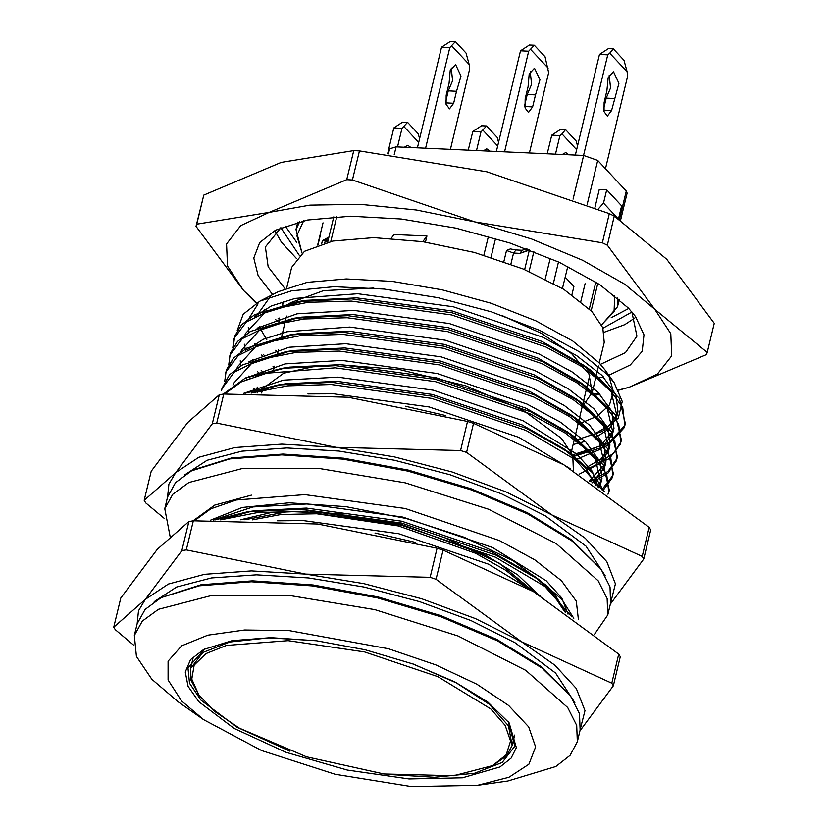 <?xml version="1.0" encoding="UTF-8"?>
<svg xmlns="http://www.w3.org/2000/svg" width="828" height="828" viewBox="0 0 828 828"><rect width="100%" height="100%" fill="white"/><g stroke="black" fill="none" stroke-linecap="round" stroke-linejoin="round"><path stroke-width="1.24" d="M574.083 440.372L582.063 438.488L574.083 440.372M593.365 434.752L609.387 425.313L617.429 413.669L617.967 411.806L615.949 394.666L601.842 375.312L576.526 355.543L542.992 337.275L453.278 306.815L357.841 293.692L295.13 298.349L271.346 305.894L254.952 316.42L271.346 305.894L295.13 298.349L357.841 293.692L453.278 306.815L542.992 337.275L576.526 355.543L601.842 375.312L615.949 394.666L617.967 411.806L617.429 413.669L609.387 425.313L593.365 434.752M252.602 359.393L252.975 359.973L252.602 359.393M261.11 370.261L264.453 373.738L261.11 370.261M573.017 456.425L600.486 445.723L613.424 430.363L613.962 428.511L611.954 411.371L597.857 392.006L572.531 372.238L538.987 353.96L449.273 323.5L353.835 310.376L297.097 313.843L257.063 328.24L297.097 313.843L353.835 310.376L449.273 323.5L538.987 353.96L572.531 372.238L597.857 392.006L611.954 411.371L613.962 428.511L613.424 430.363L600.486 445.723L573.017 456.425M241.465 350.089L241.29 351.445L241.465 350.089M248.597 376.078L250.004 378.168L248.597 376.078M257.104 386.945L258.885 388.839L257.104 386.945M259.826 389.812L261.907 391.861L259.826 389.812M585.344 468.12L601.376 458.691L609.418 447.048L609.946 445.216L607.959 428.076L593.862 408.701L568.536 388.932L534.981 370.644L445.267 340.194L349.83 327.06L287.119 331.717L263.335 339.273L246.941 349.789L263.335 339.273L287.119 331.717L349.83 327.06L445.267 340.194L534.981 370.644L568.536 388.932L593.862 408.701L607.959 428.076L609.946 445.216L609.418 447.048L601.376 458.691L585.344 468.12M244.591 392.762L244.891 393.238L244.591 392.762M589.329 481.006L605.413 463.732L605.941 461.921L603.954 444.781L589.867 425.406L564.541 405.616L530.976 387.328L441.262 356.878L345.825 343.744L289.086 347.222L249.052 361.608L289.086 347.222L345.825 343.744L441.262 356.878L530.976 387.328L564.541 405.616L589.867 425.406L603.954 444.781L605.941 461.921L605.413 463.732L589.329 481.006M233.455 383.467L233.279 384.813L233.455 383.467M597.992 487.009L601.925 478.625L599.958 461.486L585.872 442.1L560.546 422.311L526.97 404.012L437.246 373.563L341.819 360.428L285.08 363.906L245.047 378.292L285.08 363.906L341.819 360.428L437.246 373.563L526.97 404.012L560.546 422.311L585.872 442.1L599.958 461.486L601.925 478.625L597.992 487.009M598.437 487.319L592.206 471.246L576.64 453.92L522.965 420.696L433.241 390.247L337.814 377.123L283.393 380.187L243.742 393.269L283.393 380.187L337.814 377.123L433.241 390.247L522.965 420.696L576.64 453.92L592.206 471.246L598.437 487.319M570.813 469.041L518.959 437.391L429.235 406.931L333.808 393.807L307.902 393.952L333.808 393.807L429.235 406.931L518.959 437.391L570.813 469.041M237.253 330.424L243.235 314.216L259.951 301.071L291.591 290.814L334.057 286.695L384.316 289.055L437.929 297.625L491.366 311.825L539.659 330.351L579.548 351.9L607.39 374.463L614.034 382.484L622.242 401.476L618.299 418.15L602.401 431.347L575.626 440.154L602.401 431.347L618.299 418.15L622.242 401.476L614.034 382.484L607.39 374.463L579.548 351.9L539.659 330.351L491.366 311.825L437.929 297.625L384.316 289.055L334.057 286.695L291.591 290.814L259.951 301.071L243.235 314.216L237.253 330.424M571.848 457.004L607.7 445.599L624.291 427.569L624.85 425.633L622.749 407.573L607.928 387.152L581.297 366.318L546.004 347.046L451.633 314.93L351.238 301.05L308.016 302.355L271.646 309.486L246.34 321.999L234.086 338.362L232.74 347.998L234.086 338.362L246.34 321.999L271.646 309.486L308.016 302.355L351.238 301.05L451.633 314.93L546.004 347.046L581.297 366.318L607.928 387.152L622.749 407.573L624.85 425.633L624.291 427.569L607.7 445.599L571.848 457.004M586.69 469.393L609.336 458.577L620.286 444.263L620.834 442.369L618.764 424.309L603.964 403.878L577.323 383.012L541.998 363.73L447.627 331.614L347.232 317.735L304.011 319.039L267.641 326.17L242.335 338.683L230.081 355.046L228.735 364.682L230.081 355.046L242.335 338.683L267.641 326.17L304.011 319.039L347.232 317.735L447.627 331.614L541.998 363.73L577.323 383.012L603.964 403.878L618.764 424.309L620.834 442.369L620.286 444.263L609.336 458.577L586.69 469.393M591.916 482.776L608.104 472.954L616.28 460.948L616.829 459.033L614.749 440.962L599.938 420.541L573.297 399.696L537.993 380.414L443.622 348.298L343.227 334.419L300.005 335.723L263.635 342.854L238.329 355.367L226.075 371.731L224.719 381.377L226.075 371.731L238.329 355.367L263.635 342.854L300.005 335.723L343.227 334.419L443.622 348.298L537.993 380.414L573.297 399.696L599.938 420.541L614.749 440.962L616.829 459.033L616.28 460.948L608.104 472.954L591.916 482.776M603.012 490.6L612.275 477.632L612.844 475.645L610.722 457.584L595.881 437.184L569.26 416.36L533.988 397.098L439.616 364.993L339.221 351.103L296 352.407L259.619 359.538L234.314 372.051L222.07 388.415L221.459 390.557L222.07 388.415L234.314 372.051L259.619 359.538L296 352.407L339.221 351.103L439.616 364.993L533.988 397.098L569.26 416.36L595.881 437.184L610.722 457.584L612.844 475.645L612.275 477.632L603.012 490.6M608.839 492.339L606.717 474.278L591.885 453.868L565.255 433.044L529.982 413.793L435.611 381.677L335.216 367.787L266.585 373.231L241.279 381.946L224.678 393.962L241.279 381.946L266.585 373.231L335.216 367.787L435.611 381.677L529.982 413.793L565.255 433.044L591.885 453.868L606.717 474.278L608.839 492.339L609.336 490.248L608.828 492.349M602.329 490.104L575.294 459.602L525.977 430.477L431.595 398.361L331.21 384.471L287.616 385.817L251.039 393.093L287.616 385.817L331.21 384.471L431.595 398.361L525.977 430.477L575.294 459.602L602.329 490.104M598.789 362.405L572.738 341.053L535.882 320.809L491.128 303.245L442.017 289.769L392.42 281.448L346.259 278.922L307.188 282.4L278.28 291.611L259.951 301.071L278.28 291.611L307.188 282.4L346.259 278.922L392.42 281.448L442.017 289.769L491.128 303.245L535.882 320.809L572.738 341.053L598.789 362.405L605.123 370.085L598.789 362.405M270.352 296.559L259.102 312.466L270.352 296.559M259.806 326.501L259.961 327.008L259.806 326.501M260.872 329.482L266.813 339.925L260.872 329.482M275.703 350.203L277.866 352.293L275.703 350.203M577.934 424.34L597.495 416.039L609.491 404.882L613.382 391.396L608.973 376.202L613.382 391.396L609.491 404.882L597.495 416.039L577.934 424.34M254.941 343.703L256.142 345.524L254.941 343.703M263.2 354.312L264.815 356.04L263.2 354.312M265.871 357.116L266.347 357.592L265.871 357.116M240.679 519.756L270.704 512.594L309.517 510.938L400.711 524.186L485.912 555.36L517.676 574.798L538.624 594.783L517.676 574.798L485.912 555.36L400.711 524.186L309.517 510.938L270.704 512.594L240.679 519.756M210.509 520.16L242.304 507.46L289.065 502.772L345.773 506.591L406.32 518.514L464.187 537.248L513.143 560.784L547.939 586.597L564.81 611.892L547.939 586.597L513.143 560.784L464.187 537.248L406.32 518.514L345.773 506.591L289.065 502.772L242.304 507.46L210.509 520.16M167.577 496.986L164.772 508.671L170.04 536.213L164.772 508.671L167.577 496.986L175.505 482.62L191.599 470.842L229.77 458.95L281.686 454.924L342.864 459.116L408.018 471.153L471.536 490L527.943 514.043L572.365 541.201L600.983 569.126L609.977 586.938L610.526 603.333L607.721 615.007L594.639 634.155L607.721 615.007L607.162 598.572L598.116 580.728L556.261 543.572L488.52 509.189L405.213 482.827L319.018 468.493L243.049 468.369L188.887 482.476L172.721 494.275L164.772 508.671L172.721 494.275L188.887 482.476L243.049 468.369L319.018 468.493L405.213 482.827L488.52 509.189L556.261 543.572L598.116 580.728L607.162 598.572L607.721 615.007L610.526 603.333L609.977 586.938L600.983 569.126L572.365 541.201L527.943 514.043L471.536 490L408.018 471.153L342.864 459.116L281.686 454.924L229.77 458.95L191.599 470.842L175.505 482.62L167.577 496.986L168.891 484.101L175.743 472.55L144.196 500.35L151.182 471.236L187.759 422.497L219.306 394.697L223.757 394.004L348.164 397.254L467.551 421.452L473.523 423.325L466.537 452.44L551.852 514.902L585.158 538.241L606.779 561.705L615.401 583.854L610.515 603.374M193.597 469.818L231.457 458.019L282.959 454.023L343.63 458.174L408.266 470.118L471.277 488.82L527.219 512.667L571.289 539.608L600.983 569.126L571.289 539.608L527.219 512.667L471.277 488.82L408.266 470.118L343.63 458.174L282.959 454.023L231.457 458.019L193.597 469.818M572.355 454.903L608.207 443.487L624.798 425.468L625.357 423.501L619.385 398.268L590.271 369.94L546.511 344.934L452.14 312.818L351.745 298.939L297.842 301.589L254.62 314.775L241.517 324.752L234.593 336.251L233.299 347.025L234.593 336.251L241.517 324.752L254.62 314.775L297.842 301.589L305.77 300.398L264.556 312.974L245.45 333.467L245.016 334.957L245.45 333.467L264.556 312.974L305.77 300.398L356.837 297.863L452.274 310.986L541.998 341.446L583.74 365.272L541.998 341.446L452.274 310.986L356.837 297.863L305.77 300.398L297.832 301.589L351.745 298.939L452.14 312.818L546.511 344.934L590.271 369.94L583.74 365.272L611.292 392.079L616.974 415.966L611.292 392.079L583.74 365.272L590.271 369.94L619.385 398.268L625.357 423.501L624.798 425.468L608.207 443.487L572.355 454.903M599.617 462.562L613.589 453.247L620.793 442.152L621.362 440.154L615.359 414.931L586.265 386.624L542.506 361.619L448.134 329.503L347.739 315.623L293.826 318.273L250.615 331.459L237.512 341.436L230.588 352.935L229.48 357.158L230.588 352.935L237.512 341.436L250.615 331.459L293.826 318.273L301.765 317.083L352.831 314.547L448.269 327.671L537.983 358.131L579.735 381.956L537.983 358.131L448.269 327.671L352.831 314.547L301.765 317.083L293.826 318.273L347.739 315.623L448.134 329.503L542.506 361.619L586.265 386.624L579.735 381.956L607.297 408.773L612.958 432.671L607.297 408.773L579.735 381.956L586.265 386.624L615.359 414.931L621.362 440.154L620.793 442.152L613.589 453.247L599.617 462.562M590.157 481.575L607.928 471.453L616.788 458.836L617.346 456.88L611.375 431.647L582.26 403.308L538.5 378.303L444.129 346.197L343.734 332.307L289.821 334.957L246.609 348.143L233.506 358.131L226.572 369.619L225.992 371.679L233.506 358.131L246.609 348.143L289.821 334.957L297.759 333.767L348.826 331.231L444.263 344.365L533.977 374.815L575.729 398.641L533.977 374.815L444.263 344.365L348.826 331.231L297.759 333.767L289.821 334.957L343.734 332.307L444.129 346.197L538.5 378.303L582.26 403.308L575.729 398.641L603.301 425.478L608.953 449.376L603.301 425.478L575.729 398.641L582.26 403.308L611.375 431.647L617.346 456.88L616.788 458.836L607.928 471.453L590.157 481.575M601.894 489.793L612.782 475.52L613.331 473.626L607.39 448.362L578.255 419.993L534.495 394.997L440.123 362.881L339.728 348.992L285.815 351.641L242.604 364.827L229.501 374.815L221.997 388.322L229.501 374.815L242.604 364.827L285.815 351.641L293.754 350.451L344.821 347.915L440.258 361.049L529.972 391.499L571.724 415.325L529.972 391.499L440.258 361.049L344.821 347.915L293.754 350.451L285.815 351.641L339.728 348.992L440.123 362.881L534.495 394.997L578.255 419.993L571.724 415.325L599.306 442.183L604.937 466.092L599.306 442.183L571.724 415.325L578.255 419.993L607.39 448.362L613.331 473.626L612.782 475.52L601.894 489.793M607.99 494.244L609.325 490.311L603.384 465.046L574.249 436.677L530.489 411.682L436.108 379.566L335.723 365.676L281.81 368.336L245.233 378.22L223.343 394.066L245.233 378.22L281.81 368.336L289.748 367.135L340.815 364.61L436.252 377.734L525.966 408.183L567.718 432.009L525.966 408.183L436.252 377.734L340.815 364.61L289.748 367.135L281.81 368.336L335.723 365.676L436.108 379.566L530.489 411.682L574.249 436.677L567.718 432.009L595.301 458.878L600.921 482.796L595.301 458.878L567.718 432.009L574.249 436.677L603.384 465.046L609.325 490.311L607.99 494.244M604.243 491.49L592.506 472.798L570.244 453.361L526.484 428.366L432.102 396.25L331.717 382.37L277.804 385.02L245.254 393.228L277.804 385.02L285.743 383.83L336.81 381.294L432.247 394.418L521.961 424.867L563.713 448.704L521.961 424.867L432.247 394.418L336.81 381.294L285.743 383.83L277.804 385.02L331.717 382.37L432.102 396.25L526.484 428.366L570.244 453.361L563.713 448.704L585.261 467.623L596.222 485.767L585.261 467.623L563.713 448.704L570.244 453.361L592.506 472.798L604.243 491.49M257.994 303.876L249.011 318.273L257.994 303.876M248.265 327.464L249.062 332.349L248.265 327.464M261.648 354.953L263.035 356.547L261.648 354.953M273.085 366.525L274.223 367.508L273.085 366.525M573.08 444.543L585.22 441.459L573.08 444.543M596.036 437.329L609.501 428.459L616.436 417.84L617.967 411.806L616.436 417.84L609.501 428.459L596.036 437.329M244.26 344.148L245.471 350.606L244.26 344.148M257.643 371.637L259.029 373.231L257.643 371.637M575.491 459.757L600.528 449.2L612.43 434.534L613.962 428.49L612.43 434.534L600.528 449.2L575.491 459.757M297.894 317.704L259.371 330.331L241.445 350.151L241.01 351.641L241.445 350.151L259.371 330.331L297.894 317.704M240.255 360.832L241.051 365.717L240.255 360.832M246.009 377.661L247.013 379.348L246.009 377.661M253.637 388.322L255.024 389.916L253.637 388.322M256.1 391.116L257.86 392.989L256.1 391.116M579.062 474.227L598.779 464.197L608.425 451.219L608.953 449.376L608.425 451.219L598.779 464.197L579.062 474.227M293.888 334.388L255.366 347.025L237.439 366.835L237.005 368.325L237.439 366.835L255.366 347.025L293.888 334.388M592.061 482.879L604.419 467.903L604.937 466.092L604.419 467.903L592.061 482.879M289.883 351.072L251.36 363.709L233.434 383.519L232.999 385.02L233.434 383.519L251.36 363.709L289.883 351.072M599.068 487.775L600.921 482.796L599.068 487.775M285.877 367.756L255.707 376.202L285.877 367.756M281.872 384.451L251.226 393.093L281.872 384.451M445.63 415.511L405.409 406.258L445.63 415.511M582.757 406.134L592.196 392.451L588.967 373.904L571.486 353.587L541.398 333.394L501.489 315.209L541.398 333.394L571.486 353.587L588.967 373.904L592.196 392.451L582.757 406.134M373.883 288.072L323.489 290.587L290.204 302.882L323.489 290.587L373.883 288.072M289.138 303.69L286.974 305.532L289.138 303.69M279.491 318.045L279.098 321.067L279.491 318.045M279.067 322.051L279.077 323.065L279.067 322.051M281.468 333.053L282.141 334.522L281.468 333.053M591.885 311.483L563.827 289.396L523.192 268.986L474.382 252.468L422.704 241.641L373.77 237.688L332.887 241.01L304.487 251.277L291.653 267.361L286.716 287.906L291.653 267.361L304.487 251.277L332.887 241.01L373.77 237.688L422.704 241.641L474.382 252.468L523.192 268.986L563.827 289.396L591.885 311.483L602.753 327.629L604.223 342.399L602.753 327.629L591.885 311.483M605.289 575.853L585.986 546.211L545.435 515.916L501.447 493.788L450.008 474.796L394.594 460.233L338.962 451.094L286.892 447.989L241.911 451.125L207.062 460.296L184.716 474.879M649.193 527.312L650.725 529.889L643.739 559.004L642.207 556.426L649.193 527.312L563.868 464.85L473.523 423.325M219.306 394.697L212.32 423.812L175.743 472.55L198.803 457.211L234.986 447.524L281.83 444.15L336.147 447.306L216.77 423.108L223.757 394.004M642.207 556.426L551.852 514.902L505.887 491.791L452.129 471.97L394.231 456.808L336.147 447.306L460.554 450.567L467.551 421.452M610.34 604.098L643.739 559.004M212.32 423.812L216.77 423.108M164.068 518.256L145.728 502.917L144.196 500.35M460.554 450.567L466.537 452.44M244.85 519.777L288.392 511.497L346.446 513.877M443.477 537.165L499.284 563.185L534.35 592.206M252.385 519.88L281.137 514.53L316.762 513.784L398.537 526.008L475.717 553.259L505.877 570.347L527.519 588.222M391.22 238.309L394.014 234.521L426.917 236.032L422.766 241.652L426.917 236.032L425.468 242.055L426.917 236.032L394.014 234.521L391.22 238.309M567.76 266.388L562.44 288.548L567.76 266.388M580.863 301.34L585.106 283.683L580.863 301.34M328.861 237.15L322.382 240.627L325.404 240.068L322.382 240.627L328.861 237.15M328.54 238.495L325.404 240.068L324.731 242.894L325.404 240.068L328.54 238.495M506.529 250.522L510.327 248.928L515.916 249.932L513.608 253.037L510.928 264.173L513.608 253.037L506.529 250.522L510.327 248.928L515.916 249.932L513.608 253.037L506.529 250.522L503.869 261.627L506.529 250.522M393.786 127.926L402.004 128.309L407.593 122.347L402.656 122.13L393.786 127.926L387.566 153.811M404.043 126.643L418.689 142.364M402.004 128.309L397.543 146.898M410.936 147.519L407.8 145.262L404.468 147.218M407.593 122.347L418.275 133.815L419.589 138.649M571.951 294.696L573.907 286.54L565.172 277.173M576.63 149.609L561.984 133.898L565.524 129.603L576.205 141.06L577.52 145.894M561.984 133.898L559.945 135.554L551.717 135.171L560.597 129.375L565.524 129.603M498.549 142.271L497.245 137.438L486.564 125.98L480.975 131.931L472.747 131.548L481.627 125.752L486.564 125.98M551.717 135.171L547.246 153.77M483.014 130.275L497.659 145.987M472.747 131.548L468.286 150.147M480.975 131.931L476.514 150.52M489.907 151.141L486.771 148.885L483.438 150.841M559.945 135.554L555.474 154.143M562.398 154.463L565.731 152.518L568.877 154.764M290.028 751.213L236.87 727.17L200.862 700.095L189.498 683.214L187.966 667.772L204.713 648.997M508.423 721.912L514.819 746.245L502.234 762.516L474.506 773.207L434.421 777.254L385.993 774.252M567.987 614.128L561.767 598.054L546.19 580.728L492.525 547.515L402.801 517.055L307.364 503.931L252.954 506.995L213.293 520.077M540.363 595.85L488.51 564.199L398.796 533.75L303.358 520.615L277.452 520.76M578.389 619.147L576.267 601.087L561.436 580.687L534.816 559.852L499.543 540.601L405.161 508.485L304.766 494.606L236.135 500.04L210.84 508.754L194.228 520.771M571.879 616.912L544.845 586.421L495.537 557.285L401.156 525.169L300.761 511.29L257.166 512.635L220.6 519.912M198.813 701.689L188.07 686.34L185.275 672.067L190.575 659.595L203.698 649.504L232.182 640.634L270.901 637.632L316.534 640.758L365.138 649.732L412.53 663.797L454.603 681.734L487.744 701.989L509.085 722.823L516.361 747.632L511.083 758.148L500.05 766.883L462.479 777.834L409.011 778.92L347.263 769.988L286.043 752.31L234.096 728.412L198.813 701.689M181.539 700.902L168.043 679.964L168.094 661.158L181.684 645.861L207.807 635.221L244.539 630.025L289.148 630.646L388.467 648.748L435.828 664.894L476.897 684.28L508.64 705.466L528.719 726.891L535.633 746.97L528.875 764.213L508.951 777.337L477.321 785.389L411.526 786.6L335.236 774.304L261.679 750.623L203.605 719.677L181.539 700.902M203.605 719.677L178.362 701.896L151.803 679.291L136.403 656.407L134.322 635.48L137.127 623.794L145.055 609.439L161.149 597.661L199.331 585.769L251.246 581.732L312.415 585.924L377.568 597.961L441.096 616.819L497.493 640.862L541.926 668.01L570.544 695.944L579.538 713.746L580.076 730.141L577.271 741.826L570.13 755.312L555.826 766.573L507.885 781.001L477.321 785.389M161.149 597.661L201.018 584.827L252.509 580.832L313.191 584.992L377.816 596.926L440.827 615.628L496.779 639.475L540.85 666.416L570.544 695.944M251.37 495.144L214.783 505.028L192.893 520.874M573.794 618.299L562.057 599.607L539.794 580.18L496.044 555.174L401.663 523.058L301.268 509.179L247.365 511.828L214.814 520.036M565.783 612.575L554.812 594.442L533.263 575.512L491.521 551.686L401.797 521.226L306.36 508.102L255.303 510.638L247.355 511.828M251.433 511.259L220.776 519.901M415.19 542.319L374.96 533.066M572.531 455.027L561.436 438.291L523.017 410.171L465.864 385.869L400.141 369.692L337.493 364.517M318.614 365.51L283.673 373.2L264.049 387.587M263.387 388.684L261.534 392.958M573.421 470.656L572.748 455.638M134.322 635.48L142.281 621.083L158.438 609.294L212.61 595.187L288.568 595.311L374.763 609.646L458.081 636.007L525.821 670.38L567.677 707.536L576.723 725.39L577.271 741.826M574.839 702.661L555.536 673.029L514.995 642.725L471.008 620.596L419.558 601.604L364.144 587.052L308.523 577.903L256.452 574.798L211.471 577.934L176.623 587.104L154.267 601.687M618.744 654.13L620.275 656.697L613.289 685.812L611.757 683.235L618.744 654.13L533.429 591.658L443.084 550.134L437.101 548.26L317.724 524.062L193.307 520.812L188.867 521.516L157.32 549.306L120.743 598.054L113.757 627.158L145.304 599.368L168.353 584.019L204.537 574.332L251.381 570.958L305.698 574.125L186.321 549.927L193.307 520.812M188.867 521.516L181.881 550.62L145.304 599.368L138.452 610.909L137.117 623.846M611.757 683.235L521.412 641.721L436.087 579.248L443.084 550.134M437.101 548.26L430.115 577.375L305.698 574.125L363.792 583.616L421.69 598.789L475.448 618.609L521.412 641.721L554.708 665.06L576.329 688.513L584.951 710.662L580.066 730.182M579.9 730.907L613.289 685.812M181.881 550.62L186.321 549.927M133.629 645.074L115.289 629.735L113.757 627.158M430.115 577.375L436.087 579.248M198.875 695.054L191.744 679.198L194.145 665.101L205.944 653.613L226.427 645.426L288.092 640.675L364.61 651.967L437.909 676.642L490.693 708.871L505.225 725.463L510.524 741.05L506.26 754.701L492.712 765.6L453.692 775.764L383.995 774.004L306.505 756.813L239.53 728.247L215.135 711.738L198.875 695.054L191.04 680.316L190.647 668.413L202.881 652.495L229.832 641.99L268.831 637.912L316.006 640.686M413.037 663.984L456.321 682.924L489.213 704.255L508.454 725.866L512.139 745.593L506.384 756.026L492.712 765.6M631.899 312.032L602.95 328.157M299.239 255.241L280.775 227.731M628.794 308.461L611.199 317.766M296.621 242.242L285.153 225.961M608.839 375.26L630.305 364.972L642.228 351.248L643.967 334.822L635.438 316.544L628.452 308.099L599.772 284.594L559.2 262.29L509.924 242.966L455.855 228.124L401.249 218.954L350.43 216.18L307.405 220.01L275.569 230.153L259.681 242.563L253.772 257.984L258.16 275.62L272.609 294.54M280.982 302.168L282.907 303.762M597.951 378.251L603.395 376.875M618.63 390.029L629.042 387.328L657.484 374.101L671.736 355.812L670.804 333.715L654.782 309.31L624.736 284.263L582.726 260.271L531.607 238.992L474.868 221.852L416.38 210.033L360.128 204.33L309.931 205.147L269.235 212.413L240.782 225.64L226.541 243.929L227.462 266.036L243.494 290.442L256.711 302.851M264.784 309.237L267.175 311.007M278.063 318.501L279.274 319.277M592.951 394.149L599.244 393.414M611.964 391.396L613.382 391.126M618.713 390.185L629.042 387.328L706.543 354.622L707.257 352.459L654.782 309.31L607.328 245.202L602.339 242.78L474.868 221.852L352.428 179.976L346.735 179.717L269.235 212.413L196.753 224.171L196.039 226.334L203.75 195.056L281.251 162.36L353.722 150.603L346.735 179.717M352.428 179.976L359.424 150.862L486.895 171.789L609.336 213.665L602.339 242.78M257.446 304.352L243.494 290.442L196.039 226.334M277.939 321.336L275.362 319.401M203.75 195.056L196.753 224.171M359.424 150.862L353.722 150.603M707.257 352.459L714.243 323.355L666.799 259.247L614.314 216.098L609.336 213.665M275.372 231.685L281.396 242.242L296.31 258.295M604.181 332.204L624.757 324.679L634.91 318.004M614.314 216.098L607.328 245.202M594.421 395.329L600.114 394.325M280.889 227.659L265.384 246.93L268.148 266.813L284.935 288.589M600.559 364.372L625.409 352.583L636.898 336.127L631.826 311.918M301.961 253.016L296 229.573L299.726 221.635M617.791 297.987L617.491 306.764L601.542 324.938M302.054 252.944L296.828 235.556L303.648 220.755M614.686 295.43L614.045 311.711L601.49 324.835M441.541 47.206L449.77 47.579L455.348 41.628L450.422 41.4L441.541 47.206L417.384 147.808M451.809 45.923L469.134 64.522L469.704 68.983L450.411 149.33M449.77 47.579L425.613 148.191M456.518 91.256L461.041 76.072L455.555 64.543L450.225 70.39L449.045 83.224L446.157 95.23L446.095 104.369L449.459 108.872L453.64 103.252L456.518 91.256L448.3 90.873L452.574 80.761L451.281 67.958M445.681 101.761L448.3 90.873M455.348 41.628L466.029 53.095L469.134 64.522M618.557 218.778L621.662 205.82L606.717 189.767L603.509 203.119L598.199 209.018M617.429 218.054L603.509 203.119M388.404 153.904L389.615 148.843L396.063 146.835L583.605 155.436L597.754 160.477L626.237 191.051L627.086 193.162L620.607 220.124M594.928 207.683L599.306 189.426L606.717 189.767M613.289 48.873L623.97 60.34L627.065 71.767L609.739 53.168L607.7 54.824L599.472 54.451L608.352 48.645L613.289 48.873L609.739 53.168M605.434 168.715L627.634 76.228L627.065 71.767M529.382 152.952L548.674 72.605L545 56.718L534.319 45.25L528.73 51.201L520.501 50.829L529.382 45.022L534.319 45.25M599.472 54.451L575.315 155.053M609.211 75.203L610.505 88.006L606.231 98.118L603.612 109.006M530.769 49.545L548.095 68.144M520.501 50.829L496.355 151.431M528.73 51.201L504.583 151.814M530.251 71.581L531.535 84.384L527.26 94.495L535.488 94.878L540.001 79.695L534.526 68.165L529.185 74.013L528.005 86.847L525.128 98.853L525.055 107.992L528.43 112.504L532.601 106.874L535.488 94.878M524.652 105.384L527.26 94.495M607.7 54.824L583.543 155.436M611.571 110.507L618.971 83.317L613.496 71.788L608.156 77.635L606.976 90.469L604.098 102.475L604.026 111.614L607.39 116.127L611.571 110.507L603.747 110.145M606.231 98.118L614.459 98.501M595.829 282.037L589.37 308.896L595.829 282.037M558.496 261.969L553.373 283.311L558.496 261.969M524.641 269.586L529.382 249.828L524.641 269.586M529.102 249.725L519.86 253.327L513.608 253.037L519.86 253.327L522.168 250.222L526.546 248.773L522.168 250.222L515.916 249.932L522.168 250.222L519.86 253.327L528.057 250.542L526.991 248.938L528.057 250.542L529.102 249.725M550.258 258.284L545.269 279.057L550.258 258.284M533.905 251.567L529.123 271.491L533.905 251.567M327.112 242.283L325.404 240.068L326.273 241.279L328.136 240.161L326.273 241.279L327.112 242.283M321.626 243.774L322.382 240.627L321.626 243.774M495.558 238.433L491.014 257.342L495.558 238.433M483.862 255.159L488.385 236.342L483.862 255.159M336.768 216.625L330.807 241.434L336.768 216.625M320.177 235.649L317.942 244.964L320.177 235.649M396.063 146.835L394.19 154.619M573.121 199.103L583.605 155.436M597.754 160.477L587.166 204.557M619.437 219.358L626.237 191.051M445.806 102.9L453.64 103.252M524.776 106.522L532.601 106.874M605.123 370.085L614.034 382.484L605.123 370.085M600.942 482.724L601.946 478.553L600.942 482.724M604.947 466.04L605.951 461.869L604.947 466.04M608.953 449.356L609.957 445.185L608.953 449.356M233.993 338.362L233.486 340.474L233.993 338.362M225.982 371.731L225.475 373.842L225.982 371.731M221.976 388.425L221.469 390.526L221.976 388.425M625.368 423.491L624.861 425.613L625.368 423.491M621.362 440.175L620.845 442.297L621.362 440.175M617.346 456.87L616.839 458.981L617.346 456.87M613.341 473.554L612.834 475.665L613.341 473.554M571.268 452.098L589.702 375.343L571.268 452.098M273.178 371.834L273.54 370.323L273.178 371.834M273.685 369.723L274.544 366.152L273.685 369.723M277.183 355.14L277.546 353.639L277.183 355.14M277.69 353.028L278.55 349.468L277.69 353.028M281.189 338.455L281.551 336.955L281.189 338.455M281.696 336.344L285.556 320.26L281.696 336.344M285.701 319.66L286.56 316.089L285.701 319.66M289.21 305.087L289.572 303.576L289.21 305.087M283.486 301.371L282.741 304.466L283.486 301.371M282.483 305.542L282.234 306.577L282.483 305.542M604.223 342.399L599.286 362.943L604.223 342.399M598.54 366.028L592.196 392.451L598.54 366.028M327.66 242.149L333.746 216.812L327.66 242.149M597.785 283.29L591.192 310.748L597.785 283.29M322.982 222.794L317.631 245.067L322.982 222.794M539.794 580.18L533.263 575.512M193.172 657.898L190.647 668.413M514.664 735.088L512.139 745.593M297.79 222.101L296 229.573M619.292 299.281L617.491 306.764"/></g></svg>

